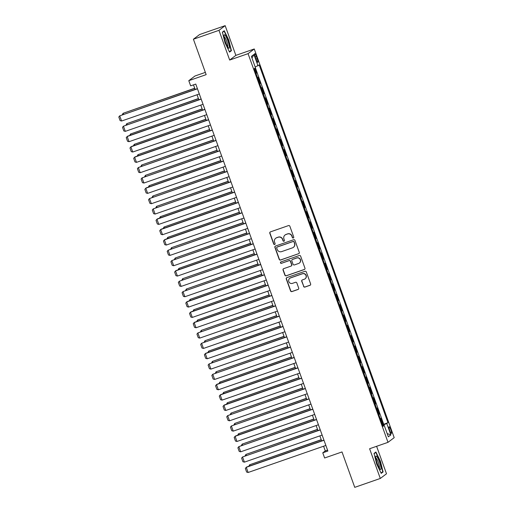 <?xml version="1.0" encoding="UTF-8"?>
<svg xmlns="http://www.w3.org/2000/svg" width="513" height="513" viewBox="0 0 513 513"><rect width="100%" height="100%" fill="white"/><g stroke="black" fill="none" stroke-linecap="round" stroke-linejoin="round"><path stroke-width="0.77" d="M293.301 237.987A0.757 0.744 -127.1 0 0 293.744 237.038L289.864 226.252A1.077 1.058 -127.1 0 0 288.498 225.592L270.441 231.876A1.077 1.058 -127.1 0 0 269.8 233.235L273.685 244.015A0.757 0.744 -127.1 0 0 274.84 244.374A0.757 0.744 -127.1 0 0 275.09 243.528L274.583 242.136A3.456 3.392 -127.1 0 1 276.629 237.769L278.129 237.243A3.456 3.392 -127.1 0 1 282.509 239.379L283.016 240.77A0.757 0.744 -127.1 0 0 284.17 241.129A0.757 0.744 -127.1 0 0 284.42 240.283L283.913 238.885A3.456 3.392 -127.1 0 1 285.959 234.524L287.46 233.999A3.456 3.392 -127.1 0 1 291.839 236.127L292.339 237.525A0.757 0.744 -127.1 0 0 293.301 237.987M285.042 235.012L285.209 234.883A3.456 3.392 -127.1 0 1 286.126 234.396L287.626 233.87A3.456 3.392 -127.1 0 1 292.006 236.006L292.513 237.397A0.757 0.744 -127.1 0 0 293.577 237.814M270.242 231.966A1.077 1.058 -127.1 0 0 269.966 233.107L273.852 243.893A0.757 0.744 -127.1 0 0 274.923 244.31M275.712 238.256L275.879 238.135A3.456 3.392 -127.1 0 1 276.796 237.641L278.296 237.121A3.456 3.392 -127.1 0 1 282.676 239.25L283.182 240.642A0.757 0.744 -127.1 0 0 284.253 241.059M390.797 429.695A3.52 0.641 70.8 0 0 389.104 426.778A3.52 0.641 70.8 0 0 389.726 430.51A3.52 0.641 70.8 0 0 391.419 433.427A3.52 0.641 70.8 0 0 390.797 429.695M303.561 286.401A1.077 1.058 -127.1 0 0 304.927 287.068L309.993 285.305A1.077 1.058 -127.1 0 0 310.634 283.939L306.325 271.967A1.077 1.058 -127.1 0 0 304.953 271.3L286.895 277.584A1.077 1.058 -127.1 0 0 286.26 278.95L290.57 290.922A1.077 1.058 -127.1 0 0 291.935 291.589L298.059 289.46A1.077 1.058 -127.1 0 0 298.694 288.094L296.847 282.971A1.077 1.058 -127.1 0 0 295.482 282.304L292.448 283.362A2.892 2.834 -127.1 0 1 289.73 278.341A2.892 2.834 -127.1 0 1 290.493 277.931L302.381 273.795A2.892 2.834 -127.1 0 1 305.1 278.815A2.892 2.834 -127.1 0 1 304.337 279.226L302.356 279.912A1.077 1.058 -127.1 0 0 301.715 281.278L303.728 286.273A1.077 1.058 -127.1 0 0 305.094 286.94L310.16 285.177A1.077 1.058 -127.1 0 0 310.365 285.081M218.968 30.338L229.67 60.053L235.865 55.372L225.162 25.65L218.968 30.338L193.414 39.225L206.162 74.635L188.79 80.682L190.65 85.851L195.761 84.068L327.878 451.042L322.767 452.825L324.626 457.994L342.004 451.947L354.752 487.35L380.3 478.456L386.501 473.775L376.606 446.304M229.67 60.053L248.061 53.653L388.001 442.334L369.604 448.74L380.3 478.456M298.637 253.749A1.077 1.058 -127.1 0 0 299.271 252.383L294.962 240.411A1.077 1.058 -127.1 0 0 293.59 239.744L275.532 246.028A1.077 1.058 -127.1 0 0 274.897 247.394L279.207 259.366A1.077 1.058 -127.1 0 0 280.579 260.033L298.803 253.621A1.077 1.058 -127.1 0 0 299.002 253.525M300.644 256.186L304.953 268.158A1.077 1.058 -127.1 0 1 304.312 269.524L286.254 275.808A1.077 1.058 -127.1 0 1 284.888 275.141L283.041 270.018A1.077 1.058 -127.1 0 1 283.683 268.658L291.006 266.106A1.077 1.058 -127.1 0 0 291.64 264.74L290.422 261.341A1.077 1.058 -127.1 0 0 289.05 260.681L281.425 263.329A0.757 0.744 -127.1 0 1 280.714 262.015A0.757 0.744 -127.1 0 1 280.912 261.912L299.271 255.519A1.077 1.058 -127.1 0 1 300.644 256.186M193.414 39.225L199.615 34.544L225.162 25.65M382.506 424.764L383.108 424.559L380.87 418.351L380.338 418.755M378.78 414.427L379.383 414.222L377.151 408.015L376.619 408.419M375.061 404.09L375.663 403.885L373.432 397.678L372.9 398.082M371.341 393.753L371.944 393.542L369.706 387.341L369.174 387.745M367.616 383.416L368.219 383.205L365.987 377.004L365.455 377.408M363.897 373.079L364.499 372.868L362.268 366.667L361.729 367.071M360.171 362.742L360.774 362.531L358.542 356.33L358.01 356.734M356.452 352.405L357.054 352.194L354.823 345.993L354.291 346.397M352.732 342.068L353.335 341.857L351.097 335.656L350.565 336.06M349.007 331.731L349.61 331.52L347.378 325.319L346.846 325.723M345.287 321.394L345.89 321.183L343.659 314.982L343.126 315.386M341.568 311.058L342.171 310.846L339.933 304.645L339.401 305.049M337.843 300.721L338.445 300.509L336.214 294.308L335.682 294.712M334.123 290.384L334.726 290.172L332.495 283.971L331.956 284.375M330.398 280.047L331 279.835L328.769 273.634L328.237 274.032M326.678 269.71L327.281 269.498L325.05 263.297L324.517 263.695M322.959 259.366L323.562 259.161L321.324 252.96L320.792 253.358M319.233 249.029L319.836 248.824L317.605 242.617L317.072 243.021M315.514 238.692L316.117 238.487L313.885 232.28L313.353 232.684M311.795 228.356L312.398 228.15L310.16 221.943L309.628 222.347M308.069 218.019L308.672 217.813L306.441 211.606L305.908 212.01M304.35 207.682L304.953 207.47L302.721 201.269L302.183 201.673M300.624 197.345L301.227 197.133L298.996 190.932L298.463 191.336M296.905 187.008L297.508 186.796L295.276 180.595L294.744 180.999M293.186 176.671L293.789 176.459L291.551 170.258L291.018 170.662M289.46 166.334L290.063 166.122L287.831 159.921L287.299 160.325M285.741 155.997L286.344 155.785L284.112 149.584L283.58 149.988M282.022 145.66L282.625 145.448L280.387 139.247L279.854 139.651M278.296 135.323L278.899 135.111L276.667 128.91L276.135 129.314M274.577 124.986L275.18 124.774L272.948 118.574L272.409 118.978M270.851 114.649L271.454 114.437L269.222 108.237L268.69 108.641M267.132 104.312L267.735 104.101L265.503 97.9L264.971 98.304M263.413 93.975L264.015 93.764L261.777 87.563L261.245 87.96M259.687 83.638L260.29 83.427L258.058 77.226L257.526 77.623M255.352 57.212L256.173 59.489A3.411 0.622 70.8 0 0 257.815 62.317A3.411 0.622 70.8 0 0 257.212 58.706L256.391 56.43A3.411 0.622 70.8 0 0 254.756 53.602A3.411 0.622 70.8 0 0 255.352 57.212M248.061 53.653L254.262 48.966L394.196 437.653L388.001 442.334M383.108 424.559L387.963 422.641L259.193 64.965L255.192 66.998M387.963 422.641L386.789 423.526L390.88 434.896L388.335 436.82L384.243 425.45L383.07 426.335L254.301 68.665L255.474 67.78L251.376 56.411L253.922 54.481L258.02 65.856M260.29 83.427L259.758 83.831M264.015 93.764L263.483 94.168M267.735 104.101L267.202 104.505M271.454 114.437L270.922 114.841M275.18 124.774L274.647 125.178M278.899 135.111L278.367 135.515M282.625 145.448L282.086 145.852M286.344 155.785L285.812 156.189M290.063 166.122L289.531 166.526M293.789 176.459L293.256 176.863M297.508 186.796L296.976 187.2M301.227 197.133L300.695 197.537M304.953 207.47L304.421 207.874M308.672 217.813L308.14 218.211M312.398 228.15L311.859 228.548M316.117 238.487L315.585 238.885M319.836 248.824L319.304 249.228M323.562 259.161L323.03 259.565M327.281 269.498L326.749 269.902M331 279.835L330.468 280.239M334.726 290.172L334.194 290.576M338.445 300.509L337.913 300.913M342.171 310.846L341.632 311.25M345.89 321.183L345.358 321.587M349.61 331.52L349.077 331.924M353.335 341.857L352.803 342.261M357.054 352.194L356.522 352.598M360.774 362.531L360.241 362.935M364.499 372.868L363.967 373.272M368.219 383.205L367.686 383.609M371.944 393.542L371.406 393.946M375.663 403.885L375.131 404.282M379.383 414.222L378.85 414.619M383.666 424.129L255.397 67.838M255.968 73.295L256.571 73.09L254.833 68.261M256.571 73.09L256.038 73.494M205.354 72.384L194.985 75.995L188.79 80.682M235.865 55.372L254.262 48.966M323.588 446.227L325.28 450.921L322.767 452.825M193.491 84.857L195.139 89.435M197.05 94.758L198.858 99.772M200.775 105.094L202.584 110.109M204.495 115.431L206.303 120.446M208.22 125.768L210.022 130.783M211.94 136.105L213.748 141.12M215.659 146.442L217.467 151.457M219.384 156.779L221.186 161.8M223.104 167.116L224.912 172.137M226.823 177.453L228.631 182.474M230.549 187.79L232.357 192.811M234.268 198.127L236.076 203.148M237.994 208.464L239.795 213.485M241.713 218.801L243.521 223.822M245.432 229.144L247.24 234.159M249.158 239.481L250.96 244.496M252.877 249.818L254.685 254.833M256.596 260.155L258.405 265.17M260.322 270.492L262.13 275.507M264.041 280.829L265.849 285.844M267.767 291.166L269.569 296.181M271.486 301.503L273.294 306.517M275.205 311.84L277.014 316.854M278.931 322.177L280.733 327.191M282.65 332.514L284.459 337.528M286.369 342.851L288.178 347.865M290.095 353.188L291.903 358.209M293.814 363.525L295.623 368.546M297.54 373.862L299.342 378.883M301.259 384.199L303.068 389.22M304.978 394.535L306.787 399.556M308.704 404.872L310.506 409.893M312.423 415.216L314.232 420.23M316.143 425.553L317.951 430.567M319.868 435.89L321.677 440.904M327.55 450.132L325.28 450.921M384.243 425.45L382.884 425.816M382.66 425.2L386.789 423.526M251.979 58.084L253.922 54.481M390.88 434.896L387.168 433.588M225.04 42.842L229.561 52.114L231.427 50.704L228.772 40.02L224.245 30.748L222.379 32.159L225.04 42.842M383.089 471.947L380.428 461.264L375.901 451.998L374.035 453.409L376.696 464.085L381.223 473.358L383.089 471.947L381.916 472.351M230.26 51.108L231.427 50.704M275.334 246.125A1.077 1.058 -127.1 0 0 275.064 247.266L279.373 259.238A1.077 1.058 -127.1 0 0 280.746 259.905L298.803 253.621M293.962 242.014A0.757 0.744 -127.1 0 0 293 241.546L277.148 247.067A0.757 0.744 -127.1 0 0 276.706 248.016L277.232 249.491A3.456 3.392 -127.1 0 0 281.611 251.62L292.448 247.85A3.456 3.392 -127.1 0 0 294.488 243.483L294.129 241.886A0.757 0.744 -127.1 0 0 293.167 241.424L293 241.546M276.949 247.17L277.116 247.042A0.757 0.744 -127.1 0 1 277.315 246.939L293.167 241.424M293.365 247.362L293.532 247.234A3.456 3.392 -127.1 0 0 294.654 243.361L294.488 243.483M294.129 241.886L294.654 243.361M283.484 268.748A1.077 1.058 -127.1 0 0 283.208 269.889L285.055 275.019A1.077 1.058 -127.1 0 0 286.427 275.68L304.485 269.396A1.077 1.058 -127.1 0 0 304.684 269.306M291.294 265.952L291.461 265.824A1.077 1.058 -127.1 0 0 291.814 264.618L290.589 261.22A1.077 1.058 -127.1 0 0 289.217 260.553L281.425 263.329M280.803 261.963A0.757 0.744 -127.1 0 0 281.592 263.207M298.604 263.464A2.892 2.834 -127.1 0 0 300.131 259.411A2.892 2.834 -127.1 0 0 296.649 258.033L292.461 259.488A1.077 1.058 -127.1 0 0 291.826 260.854L293.045 264.253A1.077 1.058 -127.1 0 0 294.417 264.92L298.604 263.464M299.368 263.054L299.541 262.925A2.892 2.834 -127.1 0 0 296.815 257.904L296.649 258.033M292.173 259.642L292.346 259.52A1.077 1.058 -127.1 0 1 292.628 259.366L296.815 257.904M302.157 280.008A1.077 1.058 -127.1 0 0 301.881 281.15L303.728 286.273M305.1 278.815L305.267 278.687A2.892 2.834 -127.1 0 0 302.548 273.666L302.381 273.795M289.73 278.341L289.896 278.213A2.892 2.834 -127.1 0 1 290.659 277.802L302.548 273.666M286.696 277.68A1.077 1.058 -127.1 0 0 286.427 278.822L290.736 290.794A1.077 1.058 -127.1 0 0 292.102 291.461L298.226 289.332A1.077 1.058 -127.1 0 0 298.425 289.236M194.703 88.223L123.075 113.315L194.754 88.371M122.274 114.79L123.075 113.315L123.46 114.38M199.32 93.969L121.587 121.017L119.728 115.848L197.409 88.646M197.46 88.8L119.728 115.848L118.804 116.99L120.106 120.606L121.587 121.017M227.791 40.681A7.156 1.302 70.8 0 0 224.078 35.237A7.156 1.302 70.8 0 0 225.611 42.329A7.156 1.302 70.8 0 0 228.535 48.042A7.156 1.302 70.8 0 0 227.791 40.681M227.657 46.856A5.419 0.988 70.8 0 0 226.592 41.207A5.419 0.988 70.8 0 0 224.123 36.712M222.443 32.422L224.123 31.152L228.509 40.136L231.081 50.486L229.394 51.762M223.36 31.421L224.123 31.152M376.805 456.519A7.156 1.302 70.8 0 0 375.734 456.487A7.156 1.302 70.8 0 0 376.972 462.707A7.156 1.302 70.8 0 0 379.909 468.978A7.156 1.302 70.8 0 0 380.191 469.286A7.156 1.302 70.8 0 0 380.396 464.958A7.156 1.302 70.8 0 0 376.805 456.519M379.312 468.1A5.419 0.988 70.8 0 0 378.639 463.605A5.419 0.988 70.8 0 0 376.253 458.353A5.419 0.988 70.8 0 0 375.779 457.955M374.105 453.672L375.779 452.402L380.165 461.379L382.743 471.729L381.05 473.012M375.022 452.665L375.779 452.402M198.422 98.56L126.801 123.652L198.473 98.708M125.993 125.127L126.801 123.652L127.186 124.717M202.141 108.897L130.52 133.989L202.199 109.045M129.718 135.464L130.52 133.989L130.905 135.054M205.867 119.234L134.246 144.326L205.918 119.382M133.438 145.801L134.246 144.326L134.624 145.391M209.586 129.571L137.965 154.663L209.644 129.725M137.163 156.138L137.965 154.663L138.35 155.728M203.045 104.306L125.313 131.354L123.447 126.185L201.128 98.983M201.186 99.137L123.447 126.185L122.524 127.327L123.825 130.95L125.313 131.354M206.765 114.643L129.032 141.691L127.173 136.522L127.59 136.208L204.847 109.32M204.905 109.474L127.173 136.522L126.249 137.664L127.551 141.287L129.032 141.691M210.49 124.98L132.752 152.028L130.892 146.859L131.309 146.545L208.573 119.657M208.624 119.811L130.892 146.859L129.969 148.001L131.27 151.624L132.752 152.028M214.21 135.317L136.477 162.364L134.618 157.196L135.034 156.882L212.292 129.994M212.35 130.148L134.618 157.196L133.688 158.337L134.996 161.961L136.477 162.364M213.305 139.908L141.684 165L213.363 140.062M140.883 166.481L141.684 165L142.069 166.065M217.929 145.654L140.196 172.701L138.337 167.533L216.018 140.331M216.069 140.485L138.337 167.533L137.413 168.681L138.715 172.297L140.196 172.701M217.031 150.245L145.41 175.337L217.082 150.399M144.602 176.818L145.41 175.337L145.788 176.401M221.654 155.99L143.922 183.038L142.056 177.87L219.737 150.668M219.788 150.822L142.056 177.87L141.133 179.018L142.434 182.634L143.922 183.038M220.75 160.582L149.129 185.674L220.808 160.736M148.328 187.155L149.129 185.674L149.514 186.738M225.374 166.327L147.641 193.375L145.782 188.207L146.199 187.893L223.456 161.005M223.514 161.159L145.782 188.207L144.858 189.355L146.16 192.971L147.641 193.375M224.476 170.919L152.848 196.011L224.527 171.073M152.047 197.492L152.848 196.011L153.233 197.075M229.093 176.664L151.361 203.719L149.501 198.55L227.182 171.342M227.233 171.496L149.501 198.55L148.578 199.692L149.879 203.308L151.361 203.719M228.195 181.256L156.574 206.354L228.247 181.41M155.766 207.829L156.574 206.354L156.959 207.412M232.819 187.001L155.086 214.056L153.22 208.887L230.901 181.679M230.959 181.833L153.22 208.887L152.297 210.029L153.599 213.645L155.086 214.056M231.914 191.593L160.293 216.691L231.972 191.747M159.492 218.166L160.293 216.691L160.678 217.749M236.538 197.338L158.806 224.393L156.946 219.224L157.363 218.904L234.621 192.016M234.678 192.17L156.946 219.224L156.023 220.366L157.324 223.982L158.806 224.393M235.64 201.93L164.019 227.028L235.691 202.084M163.211 228.503L164.019 227.028L164.397 228.086M240.264 207.675L162.525 234.73L160.665 229.561L161.082 229.24L238.346 202.359M238.398 202.507L160.665 229.561L159.742 230.703L161.044 234.319L162.525 234.73M239.359 212.267L167.738 237.365L239.417 212.42M166.937 238.84L167.738 237.365L168.123 238.43M243.983 218.012L166.25 245.067L164.391 239.898L164.808 239.577L242.065 212.696M242.123 212.844L164.391 239.898L163.461 241.039L164.769 244.656L166.25 245.067M243.079 222.604L171.457 247.702L243.136 222.757M170.656 249.177L171.457 247.702L171.842 248.767M247.702 228.349L169.97 255.403L168.11 250.235L245.791 223.033M245.842 223.181L168.11 250.235L167.187 251.376L168.488 254.993L169.97 255.403M246.804 232.94L175.183 258.039L246.856 233.094M174.375 259.514L175.183 258.039L175.561 259.103M251.428 238.686L173.695 265.74L171.829 260.572L249.51 233.37M249.562 233.518L171.829 260.572L170.906 261.713L172.208 265.33L173.695 265.74M250.524 243.277L178.902 268.376L250.581 243.431M178.101 269.851L178.902 268.376L179.287 269.44M255.147 249.023L177.415 276.077L175.555 270.909L175.972 270.595L253.23 243.707M253.287 243.855L175.555 270.909L174.632 272.05L175.933 275.667L177.415 276.077M254.249 253.621L182.622 278.713L254.301 253.768M181.82 280.188L182.622 278.713L183.006 279.777M258.866 259.366L181.134 286.414L179.274 281.246L256.955 254.044M257.007 254.198L179.274 281.246L178.351 282.387L179.653 286.004L181.134 286.414M257.968 263.958L186.347 289.05L258.02 264.105M185.539 290.525L186.347 289.05L186.732 290.114M262.592 269.703L184.86 296.751L182.994 291.583L260.675 264.381M260.732 264.535L182.994 291.583L182.07 292.724L183.378 296.341L184.86 296.751M261.688 274.295L190.066 299.387L261.745 274.442M189.265 300.862L190.066 299.387L190.451 300.451M266.311 280.04L188.579 307.088L186.719 301.92L187.136 301.606L264.394 274.718M264.451 274.872L186.719 301.92L185.796 303.061L187.098 306.678L188.579 307.088M265.413 284.632L193.792 309.724L265.465 284.779M192.984 311.199L193.792 309.724L194.171 310.788M270.037 290.377L192.298 317.425L190.438 312.257L190.862 311.942L268.119 285.055M268.171 285.209L190.438 312.257L189.515 313.398L190.817 317.021L192.298 317.425M269.133 294.969L197.511 320.061L269.19 295.116M196.71 321.536L197.511 320.061L197.896 321.125M273.756 300.714L196.024 327.762L194.164 322.594L194.581 322.279L271.839 295.392M271.896 295.546L194.164 322.594L193.234 323.735L194.542 327.358L196.024 327.762M272.852 305.306L201.231 330.398L272.91 305.453M200.429 331.873L201.231 330.398L201.615 331.462M277.475 311.051L199.743 338.099L197.883 332.931L275.564 305.729M275.616 305.883L197.883 332.931L196.96 334.072L198.262 337.695L199.743 338.099M276.578 315.642L204.956 340.735L276.629 315.796M204.148 342.209L204.956 340.735L205.335 341.799M281.201 321.388L203.469 348.436L201.603 343.268L279.284 316.066M279.335 316.22L201.603 343.268L200.679 344.409L201.981 348.032L203.469 348.436M280.297 325.979L208.676 351.072L280.354 326.133M207.874 352.553L208.676 351.072L209.06 352.136M284.92 331.725L207.188 358.773L205.328 353.604L205.745 353.29L283.003 326.403M283.061 326.557L205.328 353.604L204.405 354.752L205.707 358.369L207.188 358.773M284.022 336.316L212.395 361.409L284.074 336.47M211.593 362.89L212.395 361.409L212.78 362.473M288.639 342.062L210.907 369.11L209.047 363.941L286.729 336.74M286.78 336.894L209.047 363.941L208.124 365.089L209.426 368.706L210.907 369.11M287.742 346.653L216.12 371.745L287.793 346.807M215.313 373.227L216.12 371.745L216.505 372.81M291.461 356.99L219.84 382.082L291.519 357.144M219.038 383.564L219.84 382.082L220.224 383.147M295.187 367.327L223.565 392.426L295.238 367.481M222.757 393.901L223.565 392.426L223.944 393.484M292.365 352.399L214.633 379.447L212.767 374.278L290.448 347.077M290.505 347.23L212.767 374.278L211.843 375.426L213.151 379.043L214.633 379.447M296.084 362.736L218.352 389.79L216.492 384.615L216.909 384.301L294.167 357.414M294.225 357.567L216.492 384.615L215.569 385.763L216.871 389.38L218.352 389.79M299.81 373.073L222.071 400.127L220.212 394.959L220.635 394.638L297.893 367.75M297.944 367.904L220.212 394.959L219.288 396.1L220.59 399.717L222.071 400.127M298.906 377.664L227.285 402.763L298.964 377.818M226.483 404.238L227.285 402.763L227.669 403.821M303.529 383.41L225.797 410.464L223.937 405.296L224.354 404.975L301.612 378.087M301.67 378.241L223.937 405.296L223.014 406.437L224.316 410.054L225.797 410.464M302.625 388.001L231.004 413.1L302.683 388.155M230.202 414.575L231.004 413.1L231.389 414.158M307.249 393.747L229.516 420.801L227.657 415.633L305.338 388.431M305.389 388.578L227.657 415.633L226.733 416.774L228.035 420.391L229.516 420.801M306.351 398.338L234.73 423.437L306.402 398.492M233.922 424.911L234.73 423.437L235.108 424.495M310.974 404.084L233.242 431.138L231.376 425.97L309.057 398.768M309.115 398.915L231.376 425.97L230.452 427.111L231.754 430.728L233.242 431.138M310.07 408.675L238.449 433.774L310.128 408.829M237.647 435.248L238.449 433.774L238.834 434.838M314.693 414.421L236.961 441.475L235.101 436.306L235.518 435.986L312.776 409.105M312.834 409.252L235.101 436.306L234.178 437.448L235.48 441.065L236.961 441.475M313.796 419.012L242.168 444.111L313.847 419.166M241.366 445.585L242.168 444.111L242.553 445.175M318.413 424.758L240.68 451.812L238.821 446.643L316.502 419.442M316.553 419.589L238.821 446.643L237.897 447.785L239.199 451.402L240.68 451.812M317.515 429.349L245.894 454.447L317.566 429.503M245.086 455.922L245.894 454.447L246.278 455.512M322.138 435.095L244.406 462.149L242.54 456.98L320.221 429.779M320.279 429.926L242.54 456.98L241.617 458.122L242.925 461.738L244.406 462.149M321.234 439.686L249.613 464.784L321.292 439.84M248.811 466.259L249.613 464.784L249.998 465.849M325.858 445.438L248.125 472.486L246.266 467.317L246.682 467.003L323.94 440.116M323.998 440.269L246.266 467.317L245.342 468.459L246.644 472.075L248.125 472.486M255.224 56.834L256.391 56.43M256.038 59.11L257.212 58.706"/></g></svg>
